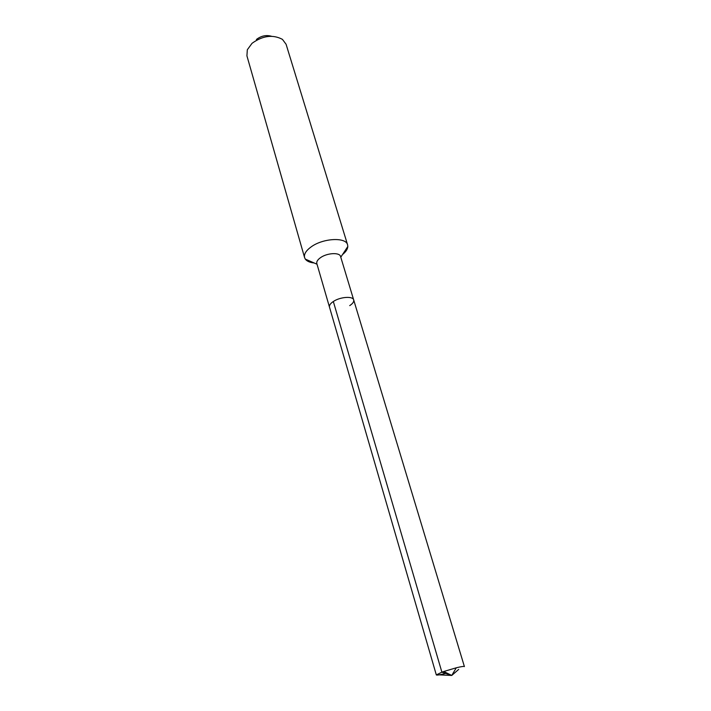 <?xml version="1.0" encoding="UTF-8"?>
<svg xmlns="http://www.w3.org/2000/svg" width="711" height="711" viewBox="0 0 711 711"><rect width="100%" height="100%" fill="white"/><g stroke="black" fill="none" stroke-linecap="round" stroke-linejoin="round"><path stroke-width="1.07" d="M458.675 669.407L451.752 675.45L443.771 671.495L441.887 672.171L451.752 675.45L441.887 672.171L436.323 674.917L316.822 263.532C316.395 261.684 317.621 259.728 320.492 257.675C327.06 252.885 339.725 252.192 340.569 256.502L353.687 299.926C352.932 295.9 340.089 296.851 333.326 301.508C330.366 303.508 329.086 305.375 329.477 307.099C329.086 305.375 330.366 303.508 333.326 301.508L441.887 672.171L333.326 301.508C340.089 296.851 352.932 295.9 353.687 299.926C354.087 301.713 352.763 303.606 349.723 305.623M304.584 257.595L246.921 55.849L247.321 49.752L252.05 43.3C262.723 35.639 272.855 34.324 282.427 39.354L286.08 44.251L347.599 244.851C346.061 236.941 322.981 238.105 311.116 246.913C305.979 250.663 303.801 254.218 304.584 257.595L305.312 259.106C306.885 261.221 309.836 262.519 314.146 262.972M347.599 244.851L347.812 246.513C347.643 249.152 345.875 251.836 342.506 254.574M256.387 39.505C261.15 35.843 266.181 34.768 271.486 36.261M436.323 674.917C436.812 675.37 439.922 674.872 445.655 673.424M443.771 671.495L456.293 667.789C461.332 666.562 464.043 666.163 464.407 666.598L353.687 299.926M456.293 667.789L451.752 675.45L439.194 674.863M317.026 264.225L305.312 259.106M340.782 257.195L347.812 246.513"/></g></svg>
